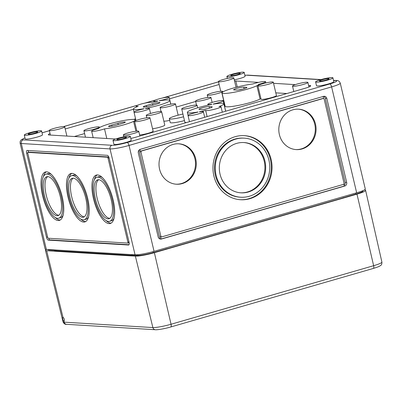 <?xml version="1.0" encoding="UTF-8"?>
<svg xmlns="http://www.w3.org/2000/svg" width="402" height="402" viewBox="0 0 402 402"><rect width="100%" height="100%" fill="white"/><g stroke="black" fill="none" stroke-linecap="round" stroke-linejoin="round"><path stroke-width="0.6" d="M154.061 251.345L129.027 145.444L331.625 86.897A14.814 1.804 -13.3 0 0 340.258 83.134L365.292 189.035A14.814 1.804 166.7 0 1 356.659 192.799L154.061 251.345A14.814 1.804 166.7 0 1 135.062 254.813L46.341 249.411A14.814 1.804 166.7 0 1 45.135 248.999L20.1 143.097A14.814 1.804 166.7 0 0 21.306 143.509L110.027 148.911A2.965 2.729 -86.5 0 1 111.997 145.288A11.854 1.442 166.7 0 0 127.193 142.514L329.791 83.963A11.854 1.442 -13.3 0 0 335.735 80.626A2.965 2.729 -86.5 0 1 336.59 80.531L333.509 80.345M326.836 98.475L346.68 182.433A2.965 2.729 -86.5 0 1 344.715 186.056L161.498 239.004A2.965 2.729 -86.5 0 1 158.177 236.909L138.333 152.951A2.965 2.729 -86.5 0 1 140.298 149.323L323.515 96.374A2.965 2.729 -86.5 0 1 326.836 98.475L325.293 98.379L345.137 182.337A2.965 2.729 -86.5 0 1 344.182 185.412M55.984 250.758L55.913 250.446L49.119 250.029A12.05 1.467 166.7 0 1 48.139 249.697L48.099 249.516M168.83 248.26L153.298 252.617A12.05 1.467 166.7 0 1 137.846 255.436L131.112 255.26M362.845 190.694L362.916 191.01A12.05 1.467 166.7 0 1 355.896 194.065L340.424 198.673M316.334 82.159A8.889 1.085 166.7 0 1 315.61 81.913A8.889 1.085 166.7 0 1 324.012 78.812A8.889 1.085 166.7 0 1 332.911 77.822A8.889 1.085 166.7 0 1 326.158 80.511A8.889 1.085 166.7 0 1 316.334 82.159M328.665 78.591A4.94 0.603 -13.3 0 0 323.213 79.506A4.94 0.603 -13.3 0 0 319.454 81.003A4.94 0.603 -13.3 0 0 324.399 80.45A4.94 0.603 -13.3 0 0 329.067 78.727A4.94 0.603 -13.3 0 0 328.665 78.591M46.491 237.195A2.965 1.1 -106.1 0 0 48.325 240.125L128.565 245.014A2.965 1.1 -106.1 0 0 128.71 244.999A2.965 1.1 -106.1 0 0 129.047 242.22L109.198 158.262A2.965 1.1 -106.1 0 0 107.364 155.333L27.13 150.443A2.965 1.1 -106.1 0 0 26.979 150.459A2.965 1.1 -106.1 0 0 26.648 153.237L46.491 237.195L47.562 236.884M173.021 144.454A20.246 18.633 -86.5 0 1 178.875 143.8A20.246 18.633 -86.5 0 1 196.246 165.142A20.246 18.633 -86.5 0 1 176.418 184.222A20.246 18.633 -86.5 0 1 159.086 166.081A20.246 18.633 -86.5 0 1 173.021 144.454M292.822 109.831A20.246 18.633 -86.5 0 1 298.676 109.178A20.246 18.633 -86.5 0 1 316.042 130.524A20.246 18.633 -86.5 0 1 296.214 149.599A20.246 18.633 -86.5 0 1 278.882 131.459A20.246 18.633 -86.5 0 1 292.822 109.831M235.175 136.685A32.1 29.542 -86.5 0 1 244.456 135.65A32.1 29.542 -86.5 0 1 271.993 169.488A32.1 29.542 -86.5 0 1 240.557 199.734A32.1 29.542 -86.5 0 1 213.08 170.971A32.1 29.542 -86.5 0 1 235.175 136.685M344.037 183.196A0.99 0.91 -86.5 0 1 343.383 184.402L161.926 236.843A0.99 0.91 -86.5 0 1 160.82 236.145L140.971 152.187A0.99 0.91 -86.5 0 1 141.63 150.976L323.087 98.535A0.99 0.91 -86.5 0 1 324.193 99.239L344.037 183.196M323.595 96.354A2.965 2.729 -86.5 0 1 325.293 98.379M236.753 143.363A25.185 23.18 -86.5 0 1 244.039 142.549A25.185 23.18 -86.5 0 1 265.642 169.101A25.185 23.18 -86.5 0 1 240.974 192.829A25.185 23.18 -86.5 0 1 219.417 170.262A25.185 23.18 -86.5 0 1 236.753 143.363M235.748 139.107A29.592 27.23 -86.5 0 1 244.305 138.152A29.592 27.23 -86.5 0 1 269.687 169.348A29.592 27.23 -86.5 0 1 240.708 197.226A29.592 27.23 -86.5 0 1 215.382 170.714A29.592 27.23 -86.5 0 1 235.748 139.107M243.652 142.529A25.185 23.18 -86.5 0 1 264.873 169.051A25.185 23.18 -86.5 0 1 240.592 192.804M240.708 197.226L239.934 197.181A29.592 27.23 -86.5 0 1 214.608 170.664A29.592 27.23 -86.5 0 1 234.979 139.062A29.592 27.23 -86.5 0 1 243.532 138.107L244.305 138.152M244.074 135.63A32.1 29.542 -86.5 0 1 271.219 169.438A32.1 29.542 -86.5 0 1 240.17 199.704M138.981 150.187L159.956 238.914A2.965 2.729 -86.5 0 1 159.875 238.934M323.374 98.505L322.987 98.48A0.99 0.91 -86.5 0 0 322.7 98.515L141.243 150.956A0.99 0.91 -86.5 0 0 140.589 152.162L139.946 149.454M323.158 96.48L323.655 98.575M343.866 184.066L344.328 186.036L161.112 238.984L160.433 236.12L160.82 236.145M159.956 238.914L161.498 239.004M161.639 236.873L161.257 236.853A0.99 0.91 -86.5 0 1 160.433 236.12M183.573 116.786A11.854 1.442 166.7 0 1 170.287 119.032A11.854 1.442 166.7 0 1 169.322 118.706A11.854 1.442 166.7 0 1 182.925 114.037M273.285 82.179L276.44 95.535A7.899 0.965 166.7 0 1 268.973 98.289A7.899 0.965 166.7 0 1 261.059 99.173L257.903 85.817A7.899 0.965 166.7 0 1 258.134 85.49L256.903 85.716A18.768 2.286 166.7 0 1 236.662 91.762A18.768 2.286 166.7 0 1 221.999 92.937A18.768 2.286 166.7 0 1 222.919 91.917L221.688 92.138A7.899 0.965 166.7 0 1 213.14 94.621A7.899 0.965 166.7 0 1 207.241 95.058A7.899 0.965 166.7 0 1 214.708 92.304A7.899 0.965 166.7 0 1 222.618 91.425A7.899 0.965 166.7 0 1 222.386 91.746L223.618 91.52A18.768 2.286 166.7 0 1 252.687 84.003A7.899 0.965 166.7 0 1 260.878 81.918A7.899 0.965 166.7 0 1 265.566 81.712A7.899 0.965 166.7 0 1 258.531 84.36A18.768 2.286 166.7 0 1 257.607 85.325L258.833 85.098A7.899 0.965 166.7 0 1 267.38 82.621A7.899 0.965 166.7 0 1 273.285 82.179A7.899 0.965 166.7 0 1 265.812 84.933A7.899 0.965 166.7 0 1 257.903 85.817M260.998 98.902L260.064 99.073A18.768 2.286 166.7 0 1 239.818 105.118A18.768 2.286 166.7 0 1 225.155 106.294L221.999 92.937M224.959 105.475L224.844 105.495A7.899 0.965 166.7 0 1 224.376 105.701M184.478 120.605A11.854 1.442 166.7 0 1 171.187 122.851A11.854 1.442 166.7 0 1 170.222 122.52L169.322 118.706M169.724 120.399A7.899 0.965 166.7 0 1 163.91 121.173A7.899 0.965 166.7 0 1 163.855 121.168M186.819 122.449A7.899 0.965 166.7 0 1 185.513 122.489A7.899 0.965 166.7 0 1 184.87 122.268L181.714 108.912A7.899 0.965 166.7 0 1 189.181 106.158A7.899 0.965 166.7 0 1 197.091 105.279A7.899 0.965 166.7 0 1 191.086 107.671A7.899 0.965 166.7 0 1 182.357 109.133A7.899 0.965 166.7 0 1 181.714 108.912M161.624 111.746A7.899 0.965 166.7 0 1 155.619 114.138A7.899 0.965 166.7 0 1 146.891 115.6A7.899 0.965 166.7 0 1 146.248 115.384A7.899 0.965 166.7 0 1 153.715 112.63A7.899 0.965 166.7 0 1 161.624 111.746L164.785 125.107A7.899 0.965 166.7 0 1 160.674 126.967A7.899 0.965 166.7 0 1 152.554 128.776M98.55 128.545L98.364 127.781A7.899 0.965 166.7 0 1 89.822 130.258A7.899 0.965 166.7 0 1 83.917 130.695A7.899 0.965 166.7 0 1 91.385 127.942A7.899 0.965 166.7 0 1 99.299 127.062A7.899 0.965 166.7 0 1 99.068 127.384L100.299 127.163A18.768 2.286 166.7 0 1 120.54 121.118A18.768 2.286 166.7 0 1 135.203 119.942A18.768 2.286 166.7 0 1 134.283 120.962L135.514 120.736A7.899 0.965 166.7 0 1 144.062 118.258A7.899 0.965 166.7 0 1 149.961 117.816L153.122 131.178A7.899 0.965 166.7 0 1 148.232 133.263A7.899 0.965 166.7 0 1 139.63 134.992M74.37 136.519L84.596 133.564M133.564 119.414L135.58 118.831M176.227 107.088L195.658 101.47M275.807 92.852L286.887 93.525M219.085 81.782A7.899 0.965 166.7 0 1 218.442 81.561A7.899 0.965 166.7 0 1 225.909 78.807A7.899 0.965 166.7 0 1 233.818 77.928A7.899 0.965 166.7 0 1 227.813 80.32A7.899 0.965 166.7 0 1 219.085 81.782M293.148 86.294A7.899 0.965 166.7 0 1 292.505 86.073A7.899 0.965 166.7 0 1 299.972 83.32A7.899 0.965 166.7 0 1 307.887 82.44A7.899 0.965 166.7 0 1 301.882 84.827A7.899 0.965 166.7 0 1 293.148 86.294M258.712 85.118L258.531 84.36M224.844 105.495L221.688 92.138M260.064 99.073L256.903 85.716M196.216 101.349A7.899 0.965 166.7 0 1 195.573 101.128A7.899 0.965 166.7 0 1 203.045 98.374A7.899 0.965 166.7 0 1 210.955 97.495A7.899 0.965 166.7 0 1 204.95 99.882A7.899 0.965 166.7 0 1 196.216 101.349M157.343 101.229L157.825 100.957A7.899 0.965 166.7 0 1 153.81 101.048A7.899 0.965 166.7 0 1 161.277 98.294A7.899 0.965 166.7 0 1 169.192 97.415A7.899 0.965 166.7 0 1 159.614 100.631L159.137 100.902A18.768 2.286 166.7 0 1 169.86 100.475A18.768 2.286 166.7 0 1 145.851 108.359L145.368 108.63A7.899 0.965 166.7 0 1 149.383 108.535A7.899 0.965 166.7 0 1 141.916 111.294A7.899 0.965 166.7 0 1 134.007 112.173A7.899 0.965 166.7 0 1 143.579 108.957L144.062 108.686A18.768 2.286 166.7 0 1 133.333 109.113A18.768 2.286 166.7 0 1 138.203 106.314A7.899 0.965 166.7 0 1 136.193 106.143A7.899 0.965 166.7 0 1 143.444 103.44A7.899 0.965 166.7 0 1 151.549 102.455A18.768 2.286 166.7 0 1 157.343 101.229M211.351 104.515L211.829 104.244A7.899 0.965 166.7 0 1 207.814 104.339A7.899 0.965 166.7 0 1 215.286 101.585A7.899 0.965 166.7 0 1 223.195 100.706A7.899 0.965 166.7 0 1 213.623 103.917L213.14 104.188A18.768 2.286 166.7 0 1 223.869 103.766A18.768 2.286 166.7 0 1 219 106.565A7.899 0.965 166.7 0 1 221.01 106.736A7.899 0.965 166.7 0 1 213.758 109.439A7.899 0.965 166.7 0 1 205.653 110.419A18.768 2.286 166.7 0 1 199.854 111.65L199.377 111.922A7.899 0.965 166.7 0 1 203.392 111.826A7.899 0.965 166.7 0 1 195.925 114.58A7.899 0.965 166.7 0 1 188.01 115.459A7.899 0.965 166.7 0 1 197.583 112.248L198.065 111.977A18.768 2.286 166.7 0 1 187.342 112.399A18.768 2.286 166.7 0 1 211.351 104.515M207.11 116.585L205.653 110.419M160.755 107.816A7.899 0.965 166.7 0 1 160.112 107.6A7.899 0.965 166.7 0 1 167.579 104.842A7.899 0.965 166.7 0 1 175.488 103.962A7.899 0.965 166.7 0 1 169.483 106.354A7.899 0.965 166.7 0 1 160.755 107.816M106.786 138.494L104.515 128.871A7.899 0.965 166.7 0 1 96.324 130.957A7.899 0.965 166.7 0 1 91.636 131.168A7.899 0.965 166.7 0 1 98.671 128.514A18.768 2.286 166.7 0 1 99.595 127.555L98.364 127.781M135.921 131.233L133.585 121.354A18.768 2.286 166.7 0 1 104.515 128.871M149.961 117.816A7.899 0.965 166.7 0 1 142.494 120.575A7.899 0.965 166.7 0 1 134.585 121.454A7.899 0.965 166.7 0 1 134.816 121.128L133.585 121.354M49.959 130.655A7.899 0.965 166.7 0 1 49.315 130.439A7.899 0.965 166.7 0 1 56.782 127.685A7.899 0.965 166.7 0 1 64.697 126.801A7.899 0.965 166.7 0 1 58.692 129.193A7.899 0.965 166.7 0 1 49.959 130.655M124.022 135.167A7.899 0.965 166.7 0 1 123.379 134.951A7.899 0.965 166.7 0 1 130.851 132.193A7.899 0.965 166.7 0 1 138.76 131.313A7.899 0.965 166.7 0 1 132.755 133.705A7.899 0.965 166.7 0 1 124.022 135.167M65.209 128.977L133.374 109.279M169.523 98.832L219.135 84.495M115.595 139.032L49.099 134.982A9.879 1.206 166.7 0 1 48.295 134.71A9.879 1.206 166.7 0 1 50.054 133.549M308.595 85.445L309.907 85.525A9.879 1.206 166.7 0 1 310.711 85.802A9.879 1.206 166.7 0 1 304.957 88.309L135.831 137.182A9.879 1.206 166.7 0 1 130.806 138.449M234.557 81.038A9.879 1.206 166.7 0 1 235.843 81.013L258.506 82.395M265.838 82.842L266.219 82.867M273.551 83.314L295.289 84.636M332.911 77.822L333.816 81.636A8.889 1.085 166.7 0 1 327.057 84.325A8.889 1.085 166.7 0 1 317.238 85.973A8.889 1.085 166.7 0 1 316.515 85.726L315.61 81.913M244.19 72.415A8.889 1.085 166.7 0 1 237.431 75.109A8.889 1.085 166.7 0 1 227.607 76.752A8.889 1.085 166.7 0 1 226.889 76.506A8.889 1.085 166.7 0 1 235.291 73.405A8.889 1.085 166.7 0 1 244.19 72.415L245.089 76.234A8.889 1.085 166.7 0 1 234.276 79.857M130.313 136.368L131.218 140.187A8.889 1.085 166.7 0 1 124.459 142.876A8.889 1.085 166.7 0 1 114.64 144.524A8.889 1.085 166.7 0 1 113.917 144.278L113.012 140.459A8.889 1.085 166.7 0 1 121.414 137.358A8.889 1.085 166.7 0 1 130.313 136.368A8.889 1.085 166.7 0 1 123.56 139.057A8.889 1.085 166.7 0 1 113.736 140.705A8.889 1.085 166.7 0 1 113.012 140.459M41.592 130.967L42.491 134.781A8.889 1.085 166.7 0 1 35.738 137.474A8.889 1.085 166.7 0 1 25.914 139.117A8.889 1.085 166.7 0 1 25.19 138.871L24.291 135.057A8.889 1.085 166.7 0 1 32.693 131.957A8.889 1.085 166.7 0 1 41.592 130.967A8.889 1.085 166.7 0 1 34.833 133.655A8.889 1.085 166.7 0 1 25.014 135.303A8.889 1.085 166.7 0 1 24.291 135.057M126.067 137.142A4.94 0.603 -13.3 0 0 120.615 138.057A4.94 0.603 -13.3 0 0 116.856 139.549A4.94 0.603 -13.3 0 0 121.801 139.002A4.94 0.603 -13.3 0 0 126.469 137.278A4.94 0.603 -13.3 0 0 126.067 137.142M37.346 131.74A4.94 0.603 -13.3 0 0 31.889 132.65A4.94 0.603 -13.3 0 0 28.135 134.147A4.94 0.603 -13.3 0 0 33.08 133.595A4.94 0.603 -13.3 0 0 37.748 131.876A4.94 0.603 -13.3 0 0 37.346 131.74M239.944 73.189A4.94 0.603 -13.3 0 0 234.487 74.104A4.94 0.603 -13.3 0 0 230.733 75.596A4.94 0.603 -13.3 0 0 235.678 75.048A4.94 0.603 -13.3 0 0 240.346 73.325A4.94 0.603 -13.3 0 0 239.944 73.189M108.615 156.634L108.922 157.941A0.99 0.367 -106.1 0 0 108.309 156.961L28.843 152.122A0.99 0.367 -106.1 0 0 28.798 152.127A0.99 0.367 -106.1 0 0 28.753 152.147M28.487 152.217L28.085 150.504M199.407 109.399A5.432 0.663 166.7 0 1 198.965 109.249A5.432 0.663 166.7 0 1 203.095 107.605A5.432 0.663 166.7 0 1 209.1 106.6L211.799 106.766A5.432 0.663 166.7 0 1 212.241 106.917A5.432 0.663 166.7 0 1 208.11 108.56A5.432 0.663 166.7 0 1 202.111 109.565L199.407 109.399M234.064 89.937A5.432 0.663 166.7 0 1 233.622 89.787A5.432 0.663 166.7 0 1 237.753 88.144A5.432 0.663 166.7 0 1 243.758 87.139L246.456 87.299A5.432 0.663 166.7 0 1 246.898 87.45A5.432 0.663 166.7 0 1 242.768 89.093A5.432 0.663 166.7 0 1 236.768 90.103L234.064 89.937M178.493 143.78A20.246 18.633 -86.5 0 1 195.472 165.096A20.246 18.633 -86.5 0 1 176.031 184.196M298.289 109.163A20.246 18.633 -86.5 0 1 315.274 130.474A20.246 18.633 -86.5 0 1 295.827 149.574M115.977 125.278A5.432 0.663 166.7 0 1 108.57 126.399A5.432 0.663 166.7 0 1 111.736 125.017L117.902 123.238A5.432 0.663 166.7 0 1 125.308 122.118A5.432 0.663 166.7 0 1 122.143 123.494L115.977 125.278M238.497 89.978A5.432 0.663 166.7 0 1 242.476 89.169M150.634 105.811A5.432 0.663 166.7 0 1 143.228 106.932A5.432 0.663 166.7 0 1 146.393 105.555L152.559 103.771A5.432 0.663 166.7 0 1 159.966 102.651A5.432 0.663 166.7 0 1 156.8 104.033L150.634 105.811M203.839 109.439A5.432 0.663 166.7 0 1 207.819 108.635M98.606 179.719A20.246 7.527 -106.1 0 0 97.837 200.859A20.246 7.527 -106.1 0 0 109.766 218.331M98.681 179.719A20.246 7.527 -106.1 0 0 97.686 179.83A20.246 7.527 -106.1 0 0 96.073 201.372A20.246 7.527 -106.1 0 0 108.927 218.733A20.246 7.527 -106.1 0 0 110.892 198.472A20.246 7.527 -106.1 0 0 98.681 179.719M102.249 177.483A22.914 8.522 -106.1 0 0 99.837 176.634A22.914 8.522 -106.1 0 0 98.706 176.754L96.942 177.267A22.914 8.522 -106.1 0 0 95.123 201.643A22.914 8.522 -106.1 0 0 109.666 221.296A22.914 8.522 -106.1 0 0 111.892 198.367A22.914 8.522 -106.1 0 0 98.073 177.146A22.914 8.522 -106.1 0 0 96.942 177.267M109.666 221.296L111.429 220.783A22.914 8.522 -106.1 0 0 114.037 218.281M97.229 174.945A25.185 9.367 -106.1 0 0 94.334 179.769M106.123 220.567A25.185 9.367 -106.1 0 0 111.148 223.105M97.555 174.95A25.185 9.367 -106.1 0 0 96.314 175.081A25.185 9.367 -106.1 0 0 94.309 201.879A25.185 9.367 -106.1 0 0 110.299 223.477A25.185 9.367 -106.1 0 0 112.741 198.276A25.185 9.367 -106.1 0 0 97.555 174.95M73.149 178.166A20.246 7.527 -106.1 0 0 72.375 199.312A20.246 7.527 -106.1 0 0 84.304 216.784M73.224 178.171A20.246 7.527 -106.1 0 0 72.224 178.277A20.246 7.527 -106.1 0 0 70.611 199.819A20.246 7.527 -106.1 0 0 83.465 217.18A20.246 7.527 -106.1 0 0 85.435 196.925A20.246 7.527 -106.1 0 0 73.224 178.171M76.787 175.93A22.914 8.522 -106.1 0 0 74.375 175.086A22.914 8.522 -106.1 0 0 73.244 175.207L71.486 175.714A22.914 8.522 -106.1 0 0 69.662 200.095A22.914 8.522 -106.1 0 0 84.209 219.743A22.914 8.522 -106.1 0 0 86.43 196.819A22.914 8.522 -106.1 0 0 72.616 175.594A22.914 8.522 -106.1 0 0 71.486 175.714M84.209 219.743L85.968 219.236A22.914 8.522 -106.1 0 0 88.581 216.733M71.767 173.393A25.185 9.367 -106.1 0 0 68.873 178.217M80.666 219.02A25.185 9.367 -106.1 0 0 85.686 221.552M72.094 173.403A25.185 9.367 -106.1 0 0 70.852 173.533A25.185 9.367 -106.1 0 0 68.848 200.327A25.185 9.367 -106.1 0 0 84.837 221.924A25.185 9.367 -106.1 0 0 87.284 196.729A25.185 9.367 -106.1 0 0 72.094 173.403M47.687 176.619A20.246 7.527 -106.1 0 0 46.913 197.759A20.246 7.527 -106.1 0 0 58.848 215.231M47.763 176.619A20.246 7.527 -106.1 0 0 46.763 176.724A20.246 7.527 -106.1 0 0 45.155 198.266A20.246 7.527 -106.1 0 0 58.009 215.633A20.246 7.527 -106.1 0 0 59.973 195.372A20.246 7.527 -106.1 0 0 47.763 176.619M51.33 174.378A22.914 8.522 -106.1 0 0 48.913 173.533A22.914 8.522 -106.1 0 0 47.788 173.654L46.024 174.166A22.914 8.522 -106.1 0 0 44.2 198.543A22.914 8.522 -106.1 0 0 58.747 218.191A22.914 8.522 -106.1 0 0 60.973 195.266A22.914 8.522 -106.1 0 0 47.155 174.046A22.914 8.522 -106.1 0 0 46.024 174.166M58.747 218.191L60.511 217.683A22.914 8.522 -106.1 0 0 63.119 215.181M46.31 171.845A25.185 9.367 -106.1 0 0 43.416 176.669M55.205 217.467A25.185 9.367 -106.1 0 0 60.225 220.005M46.637 171.85A25.185 9.367 -106.1 0 0 45.396 171.981A25.185 9.367 -106.1 0 0 43.391 198.779A25.185 9.367 -106.1 0 0 59.38 220.376A25.185 9.367 -106.1 0 0 61.823 195.176A25.185 9.367 -106.1 0 0 46.637 171.85M127.821 243.054L128.61 242.828A0.99 0.367 -106.1 0 0 128.655 242.823A0.99 0.367 -106.1 0 0 128.771 241.898L129.223 243.828M129.017 244.733L49.21 239.873L48.833 238.275M47.652 237.265A0.99 0.367 -106.1 0 0 48.26 238.24L127.73 243.079A0.99 0.367 -106.1 0 0 127.776 243.074A0.99 0.367 -106.1 0 0 127.886 242.15L108.043 158.192A0.99 0.367 -106.1 0 0 107.429 157.217L27.964 152.378A0.99 0.367 -106.1 0 0 27.914 152.383A0.99 0.367 -106.1 0 0 27.803 153.308L47.652 237.265M170.559 327.012A2.965 1.1 -106.1 0 0 170.704 326.997C164.775 328.781 156.82 330.027 155.333 329.73L66.611 324.329A2.965 2.729 -86.5 0 1 64.154 322.158A14.17 1.729 166.7 0 1 62.998 321.766L45.451 250.335A14.814 1.804 166.7 0 0 46.657 250.742L62.933 317.183C64.29 318.469 64.667 319.861 64.069 321.359L63.958 321.369C62.682 319.861 62.34 318.464 62.933 317.183L62.828 317.193M45.451 250.335A14.814 1.804 166.7 0 1 46.376 249.411M373.156 268.466A2.965 1.1 -106.1 0 0 373.302 268.451L170.704 326.997A2.965 1.1 -106.1 0 0 171.046 324.248L154.378 252.682L356.976 194.131A14.814 1.804 -13.3 0 0 365.609 190.372A14.814 1.804 -13.3 0 0 364.403 189.96L364.368 189.96M46.657 250.742L135.379 256.149A14.814 1.804 166.7 0 0 154.378 252.682M343.71 197.588A7.507 0.915 166.7 0 1 340.78 198.573L169.187 248.16A7.507 0.915 166.7 0 1 165.483 249.094M132.509 255.109A7.507 0.915 166.7 0 1 130.178 255.275L55.029 250.697A7.507 0.915 166.7 0 1 54.421 250.491A7.507 0.915 166.7 0 1 54.456 250.356M329.791 83.963A2.965 1.1 -106.1 0 1 331.625 86.897L356.659 192.799M49.014 249.572L49.119 250.029M153.067 251.627L153.298 252.617M137.675 254.717L137.846 255.436M355.664 193.086L355.896 194.065M135.062 254.813L110.027 148.911A14.814 1.804 166.7 0 0 129.027 145.444A2.965 1.1 -106.1 0 0 127.193 142.514M46.341 249.411L21.306 143.509A2.965 2.729 -86.5 0 1 23.271 139.881A11.854 1.442 166.7 0 1 24.969 137.941M345.137 182.337L346.68 182.433M322.7 98.515L323.087 98.535M141.243 150.956L141.63 150.976M140.589 152.162L140.971 152.187M344.328 186.036L344.715 186.056M310.113 86.405L309.907 85.525M237.255 87.003L235.843 81.013M244.873 75.305A11.854 1.442 -13.3 0 1 247.009 75.224L320.61 79.707M333.544 80.495L335.735 80.626M42.034 132.841L49.381 130.715M63.712 126.575L137.539 105.239M144.981 103.088L155.157 100.148M162.599 97.998L218.507 81.842M23.271 139.881L111.997 145.288M247.009 75.224A2.965 2.729 -86.5 0 1 247.868 75.129L244.858 75.254M112.017 126.213L111.736 125.017M118.228 124.625L117.902 123.238M246.572 87.782L246.456 87.299M244.13 88.711L243.758 87.139M146.675 106.751L146.393 105.555M152.886 105.163L152.559 103.771M211.914 107.249L211.799 106.766M209.472 108.178L209.1 106.6M28.843 152.122L27.964 152.378M108.309 156.961L107.429 157.217M108.922 157.941L108.043 158.192M128.771 241.898L127.886 242.15M27.748 152.921L26.648 153.237M128.841 244.934L128.565 245.014M49.21 239.873L48.325 240.125M155.333 329.73A2.965 2.729 -86.5 0 1 152.876 327.56L64.154 322.158L63.958 321.369M135.379 256.149L152.876 327.56A14.17 1.729 166.7 0 0 171.046 324.248L373.644 265.697L356.976 194.131M381.9 262.104C381.96 263.918 381.558 265.018 380.699 265.4C379.141 266.355 380.222 266.245 373.302 268.451A2.965 1.1 -106.1 0 0 373.644 265.697A14.17 1.729 -13.3 0 0 381.9 262.104L365.609 190.372M55.491 250.727L55.416 250.416M218.442 81.561L220.728 91.239M233.818 77.928L236.039 87.314M292.505 86.073L293.797 91.53M307.887 82.44L308.952 86.958M265.566 81.712L265.863 82.948M207.241 95.058L207.804 97.455M222.618 91.425L222.683 91.691M195.573 101.128L196.503 105.063M210.955 97.495L212.12 102.42M136.193 106.143L136.404 107.027M133.333 109.113L134.032 112.052M134.007 112.173L135.982 120.53M149.383 108.535L150.549 113.464M169.86 100.475L170.739 104.183M153.81 101.048L154.011 101.902M169.192 97.415L170.79 104.173M187.342 112.399L188.035 115.344M188.01 115.459L189.483 121.68M203.392 111.826L204.683 117.283M221.01 106.736L222.301 112.193M223.869 103.766L225.633 111.228M207.814 104.339L208.02 105.193M223.195 100.706L225.683 111.218M160.112 107.6L161.041 111.535M175.488 103.962L178.136 115.168M197.091 105.279L197.689 107.806M146.248 115.384L146.815 117.781M135.203 119.942L135.399 120.756M83.917 130.695L85.455 137.198M99.299 127.062L99.359 127.333M91.636 131.168L93.169 137.665M134.585 121.454L136.871 131.132M49.315 130.439L50.411 135.062M64.697 126.801L66.883 136.067M123.379 134.951L123.826 136.836M138.76 131.313L139.871 136.017M226.889 76.506L227.356 78.485M218.502 81.817L162.227 98.078M155.378 100.058L144.609 103.168M137.76 105.148L63.616 126.575M49.376 130.69L42.029 132.816M321.032 79.586L247.868 75.129M27.914 152.383L28.798 152.127M127.776 243.074L128.655 242.823M24.959 137.896L21.246 139.806L20.195 141.313L20.1 143.097M340.258 83.134C339.378 81.189 338.157 80.32 336.59 80.531M66.611 324.329C65.089 324.56 63.883 323.705 62.998 321.766"/></g></svg>
